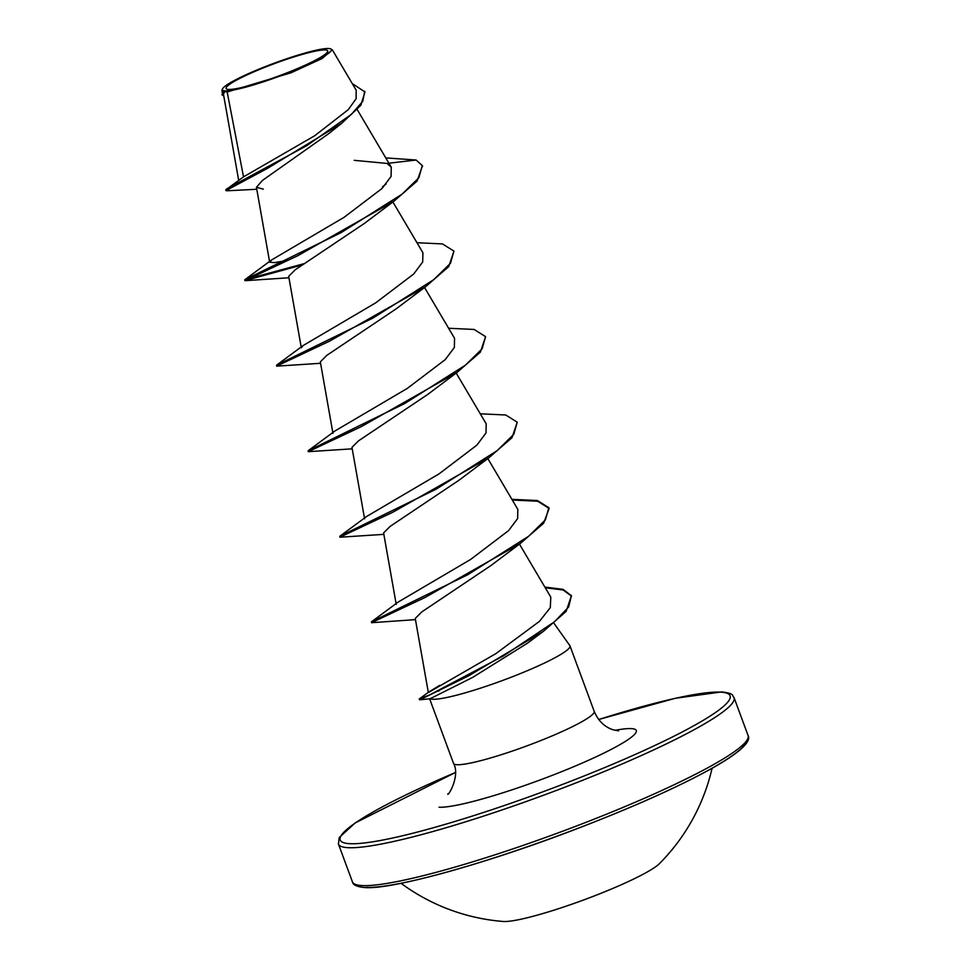 <?xml version="1.0" encoding="UTF-8"?>
<svg xmlns="http://www.w3.org/2000/svg" width="970" height="970" viewBox="0 0 970 970"><rect width="100%" height="100%" fill="white"/><g stroke="black" fill="none" stroke-linecap="round" stroke-linejoin="round"><path stroke-width="1.45" d="M401.071 883.318A198.268 198.268 0 0 0 503.103 921.464A86.124 10.391 -20.3 0 0 503.588 921.5A86.124 10.391 -20.3 0 0 584.752 899.554A86.124 10.391 -20.3 0 0 659.442 863.639A198.268 198.268 0 0 0 712.077 768.264M325.192 49.931A54.199 6.548 159.7 0 1 299.184 67.839A54.199 6.548 159.7 0 1 258.748 82.802A54.199 6.548 159.7 0 1 228.568 89.446A54.199 6.548 159.7 0 1 260.93 68.882A54.199 6.548 159.7 0 1 325.192 49.931M328.684 48.5A58.115 7.02 159.7 0 1 330.685 48.876A58.115 7.02 159.7 0 1 289.994 72.168A58.115 7.02 159.7 0 1 225.076 90.877A58.115 7.02 159.7 0 1 222.494 88.9A58.115 7.02 159.7 0 1 270.315 64.663A58.115 7.02 159.7 0 1 328.684 48.5M330.685 48.876L332.298 49.87L322.028 58.564L291.158 72.726L227.174 91.992L224.713 91.495L223.464 94.235L238.705 180.481M544.849 587.068L563.073 589.348L571.415 595.738L566.153 611.367L543.285 631.409L527.389 643.243L472.596 677.436L430.146 698.727A74.993 9.057 -20.3 0 0 432.79 699.249A74.993 9.057 -20.3 0 0 512.378 676.757A74.993 9.057 -20.3 0 0 569.984 645.887A74.993 9.057 -20.3 0 0 569.851 645.62L553.906 623.201M428.376 692.58L439.568 685.402L429.274 691.707M256.771 189.271L226.968 190.787L225.719 189.902L243.518 176.867L227.174 91.992M225.986 190.605L267.526 168.356L341.61 123.372L328.745 133.618L262.482 180.384L256.432 187.319L263.355 189.138M422.423 165.955L417.1 181.05L393.929 201.202L364.405 223.403L295.183 269.818L288.684 276.329L301.306 347.733L303.222 345.49L375.669 302.87L413.669 274.025L422.702 261.985L422.92 252.782L392.886 201.954M416.991 242.73L442.465 243.919L453.948 251.121L448.734 266.592L425.563 286.744L396.039 308.933L326.841 355.335L320.33 361.858L332.94 433.275M448.625 328.26L474.1 329.448L485.582 336.651L480.38 352.122L457.209 372.274L427.673 394.475L358.512 440.841L351.964 447.388L364.587 518.804M480.259 413.802L505.746 414.99L517.228 422.192L512.014 437.652L488.844 457.804L459.307 480.004L390.134 526.395L383.599 532.918L396.221 604.346M512.318 500.035L537.683 501.235L549.129 508.425L543.649 523.182L520.478 543.333L490.953 565.534L421.768 611.924L415.245 618.448L428.34 692.544M428.352 692.544L495.803 653.671L539.417 621.394L550.293 607.644L550.814 597.168L519.447 544.085M511.905 499.332L537.38 500.52L548.862 507.71L545.382 519.896L528.65 536.264L467.77 574.713L371.474 621.794L398.137 602.079L470.692 559.399L508.595 530.59L517.653 518.538L517.834 509.383L487.813 458.543M517.228 422.192L513.748 434.378L497.004 450.747L436.124 489.183L339.827 536.252L366.49 516.561L439.022 473.881L476.925 445.097L486.006 432.984L486.2 423.841L456.167 373.013M485.582 336.651L482.102 348.836L465.37 365.205L404.49 403.653L308.193 450.723L334.856 431.019L407.315 388.4L445.266 359.591L454.36 347.49L454.554 338.312L424.533 287.484M288.211 260.299L274.583 262.64L269.672 262.203L271.588 259.96L344.12 217.28L382.059 188.459L391.092 176.419L391.274 167.252L387.066 163.433L354.22 160.341M243.518 176.867L314.632 135.788L348.242 109.683L356.135 98.698L356.184 90.222L332.334 49.846M223.779 96.054L221.997 94.442L223.573 91.617L221.972 90.537M382.459 186.834L386.108 184.021M341.61 123.372L360.816 105.33L364.962 91.968L352.268 83.578M222.251 95.145L224.713 91.495M387.066 163.433L416.142 160.026L385.757 157.892M226.531 188.98L306.726 145.67L351.346 114.399L362.804 101.256L364.696 91.253M223.282 91.871L224.628 91.544M543.285 631.409L468.959 675.666L419.889 699.806L430.146 698.727M393.929 201.202L297.875 255.656L244.961 280.621L302.737 264.786M425.563 286.744L329.521 341.173L276.608 366.151L320.573 363.301M457.209 372.274L361.155 426.715L308.242 451.68L352.219 448.831M488.844 457.804L392.801 512.245L339.888 537.21L383.853 534.361M520.478 543.333L425.151 597.423L371.522 622.704L415.451 619.636M545.273 587.784L563.097 589.978L571.536 596.089M419.889 699.806L419.974 699.043M416.142 160.026L422.302 165.591L418.834 177.777L402.089 194.145L341.21 232.582L244.913 279.663L304.81 263.464M453.948 251.121L450.468 263.306L433.723 279.675L372.844 318.124L276.547 365.193L276.608 366.151M308.193 450.723L308.242 451.68M339.827 536.252L339.888 537.21M371.474 621.794L371.522 622.704M571.415 595.738L568.662 606.941L554.597 621.685L503.539 655.865L429.795 694.847L419.234 699.006L428.303 692.35M366.029 887.332A207.822 25.087 -20.3 0 0 580.678 827.277A207.822 25.087 -20.3 0 0 746.391 741.019M362.21 885.574A210.927 25.462 -20.3 0 0 586.038 822.317A210.927 25.462 -20.3 0 0 748.064 735.49C750.065 738.643 749.677 747.579 709.373 769.78C676.332 787.798 632.695 807.258 578.447 828.162C486.77 863.603 390.631 890.011 364.805 887.538C356.996 886.835 352.874 884.943 352.425 881.839A210.927 25.462 -20.3 0 0 362.21 885.574M598.72 719.522A207.822 25.087 159.7 0 1 720.431 692.131A207.822 25.087 159.7 0 1 596.344 771.029A207.822 25.087 159.7 0 1 349.891 843.694A207.822 25.087 159.7 0 1 455.415 772.532M598.696 719.497L675.326 698.279L721.656 691.913C735.187 693.586 731.659 695.466 734.047 697.612A210.927 25.462 159.7 0 1 572.033 784.439A210.927 25.462 159.7 0 1 348.194 847.695A210.927 25.462 159.7 0 1 338.409 843.961L352.425 881.839M569.984 645.887L594.198 711.337A74.993 9.057 159.7 0 1 536.592 742.208A74.993 9.057 159.7 0 1 457.003 764.712A74.993 9.057 159.7 0 1 453.524 763.378C460.52 775.466 448.067 796.77 447.691 794.042M615.077 730.325A107.803 13.01 159.7 0 1 631.264 728.603A107.803 13.01 159.7 0 1 566.904 769.525A107.803 13.01 159.7 0 1 439.058 807.222M438.828 691.113L437.264 691.064M594.198 711.337C598.247 720.843 604.528 726.979 613.04 729.767L618.52 730.834M734.047 697.612L748.064 735.49M357.215 109.598L391.286 167.24M256.432 187.319L269.672 262.203M222.482 93.641L221.936 90.549M429.637 698.8L453.524 763.378M455.415 772.496L355.153 822.948L339.233 837.522L338.409 843.961M288.939 277.772L245.277 280.669M303.222 345.49L276.547 365.193M271.576 259.96L244.913 279.663M422.302 165.591L422.568 166.306M244.707 279.906L244.961 280.621M548.862 507.71L549.129 508.425M419.234 699.006L419.501 699.722M222.494 88.9L222.106 89.725"/></g></svg>
